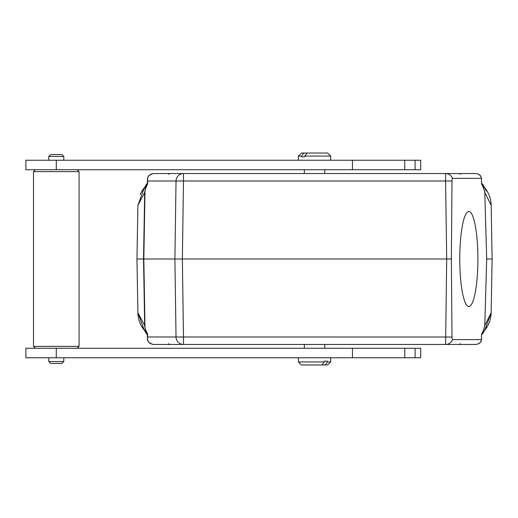 <?xml version="1.0" encoding="UTF-8"?>
<svg xmlns="http://www.w3.org/2000/svg" width="518" height="518" viewBox="0 0 518 518"><rect width="100%" height="100%" fill="white"/><g stroke="black" fill="none" stroke-linecap="round" stroke-linejoin="round"><path stroke-width="0.78" d="M147.559 184.233A1.14 1.075 166.2 0 0 147.585 184.019L147.229 184.654A1.14 1.14 36.7 0 0 147.455 183.974L147.533 179.642C147.559 176.159 149.534 174.126 153.445 173.543L475.628 173.543C478.975 173.931 480.898 175.537 481.403 178.367L481.539 178.898L481.403 178.367L452.525 178.367A2.771 0.531 90 0 0 452 180.976L451.359 259L452 337.024A2.771 0.531 90 0 0 452.525 339.633L481.403 339.633L481.539 339.102L481.403 339.633C480.898 342.463 478.975 344.069 475.628 344.457L153.445 344.457C149.145 343.298 147.151 341.284 147.455 338.416L147.455 338.345M483.106 331.177L481.552 334.11L481.539 339.102M483.534 330.044L484.777 325.595L491.161 312.71L492.1 259L486.7 259L484.777 325.595M492.1 259L491.161 205.29L484.777 192.405L486.7 259M484.777 192.405L483.061 186.726M481.539 178.898L481.552 183.89L483.534 187.969M459.777 259A47.475 9.059 -90 0 1 468.835 211.525A47.475 9.059 -90 0 1 477.369 243.007A47.475 9.059 -90 0 1 474.585 295.707A47.475 9.059 -90 0 1 468.835 306.475A47.475 9.059 -90 0 1 459.777 259M481.52 178.574C481.19 175.608 479.228 173.931 475.628 173.543L450.893 173.543M147.462 338.001L147.546 336.965L176.029 336.998L174.903 259L176.029 181.002A7.595 7.459 90 0 1 183.482 173.543L158.165 173.543M452.525 178.367A7.595 7.459 -90 0 0 445.584 173.543L461.188 173.543L460.12 174.288M158.165 344.457L183.482 344.457L183.482 336.998L452 337.024M147.28 184.583L145.001 190.203L143.823 259L446.704 259L445.584 344.457L470.901 344.457M452.525 339.633A7.595 7.459 -90 0 1 445.584 344.457L461.001 344.457M145.001 190.203L144.82 192.269L137.905 205.29L136.966 259L137.905 312.71L144.82 325.731L145.182 328.742L147.455 334.026A1.14 1.14 -36.7 0 0 147.229 333.346L147.28 333.417M145.001 327.797L143.823 259L136.966 259M137.905 312.71A28.451 28.451 0 0 0 145.124 331.157A28.451 28.451 0 0 1 137.905 312.71L144.341 330.238M142.813 326.897L145.798 332.809L145.526 330.024L147.242 333.365M144.82 325.731L145.247 329.034M144.341 187.762L137.905 205.29M147.242 184.635L145.526 187.976L145.798 185.191L142.813 191.103M145.182 189.258L144.82 192.269L145.182 189.258M486.253 191.103L483.268 185.191L483.559 187.976M484.725 330.238L491.161 312.71A28.451 28.451 0 0 1 483.941 331.157A28.451 28.451 0 0 0 491.161 312.71M483.559 330.024L483.268 332.809L486.253 326.897M491.161 205.29A28.451 28.451 0 0 0 483.941 186.843A28.451 28.451 0 0 1 491.161 205.29M145.124 186.843A28.451 28.451 0 0 0 140.21 194.554A28.451 28.451 0 0 1 145.124 186.843M147.617 333.838L147.533 338.358C147.559 341.841 149.534 343.874 153.445 344.457M183.482 344.457A7.595 7.459 90 0 1 176.029 336.998L183.482 336.998L182.362 259L183.482 181.002L147.578 181.002L147.617 184.162M452 180.976L445.584 181.002L446.704 259L451.359 259M147.533 179.642L147.546 181.035M147.462 179.999L147.455 179.655M147.468 179.986L147.455 179.584C147.151 176.716 149.145 174.702 153.445 173.543M147.352 184.499A1.14 1.133 58.3 0 0 147.488 183.942L147.488 180.219A1.897 1.58 -7.2 0 1 147.539 179.908M147.468 338.014L147.533 338.358M147.352 333.501A1.14 1.133 -58.3 0 1 147.488 334.058L147.488 337.781A1.897 1.58 7.2 0 0 147.539 338.092M147.559 333.767A1.14 1.075 -166.2 0 1 147.585 333.98L147.546 336.965M33.495 171.639L79.073 171.639L79.073 346.361L33.495 346.361L33.495 171.639L35.392 169.742M415.099 348.258L25.9 348.258L25.9 357.757L420.707 357.757L420.707 348.258L415.099 348.258L415.099 357.757M63.785 361.551L48.783 361.551L50.686 363.448L61.888 363.448L63.785 361.551L63.785 357.757M324.223 361.933L322.047 364.97L301.431 364.97L298.394 361.933L324.223 361.933L324.223 361.169L327.447 361.169L324.223 361.169M327.447 361.933L325.272 364.97L327.635 364.97L330.678 361.933L327.447 361.933L327.447 361.169M325.272 364.97L322.047 364.97M415.099 160.243L25.9 160.243L25.9 169.742L420.707 169.742L420.707 160.243L415.099 160.243L415.099 169.742M50.686 154.552L61.888 154.552L63.785 156.449L48.783 156.449L50.686 154.552M304.843 156.831L301.625 156.831L304.843 156.831L304.843 156.067L307.019 153.03L327.635 153.03L330.678 156.067L304.843 156.067M298.394 160.243L298.394 156.067L301.431 153.03L307.019 153.03M303.801 153.03L301.625 156.067L301.625 156.831M298.394 156.067L301.625 156.067M147.429 184.175A11.396 11.364 -90 0 0 145.39 187.976L144.69 192.269L143.531 259L144.69 325.731L145.39 330.024A11.396 11.364 90 0 0 147.429 333.825M445.584 173.543L445.584 181.002L183.482 181.002L183.482 173.543M483.773 188.28L483.682 187.976A11.396 11.364 -90 0 0 481.565 184.091M481.565 333.909A11.396 11.364 90 0 0 483.682 330.024L483.773 329.72M56.287 348.258L56.287 357.757M352.447 348.258L352.447 357.757M404.752 348.258L404.752 357.757M56.287 160.243L56.287 169.742M352.447 160.243L352.447 169.742M404.752 160.243L404.752 169.742M168.946 174.288L167.877 173.543M460.12 343.712L461.188 344.457M168.946 343.712L167.877 344.457M483.268 332.809L481.552 334.874M145.798 332.809L147.449 334.816M145.798 185.191L147.449 183.184M483.268 185.191L481.552 183.126M147.254 333.385L147.656 333.89L147.254 333.385L147.449 338.001M147.656 184.11L147.254 184.615L147.449 179.999M481.52 339.426C481.19 342.392 479.228 344.069 475.628 344.457M77.176 169.742L79.073 171.639M77.176 348.258L79.073 346.361M35.392 348.258L33.495 346.361M48.783 361.551L48.783 357.757M298.394 357.757L298.394 361.933M330.678 357.757L330.678 361.933M304.338 344.457L304.338 348.258M324.734 344.457L324.734 348.258M63.785 160.243L63.785 156.449M48.783 160.243L48.783 156.449M324.734 173.543L324.734 169.742M304.338 173.543L304.338 169.742M330.678 160.243L330.678 156.067"/></g></svg>
